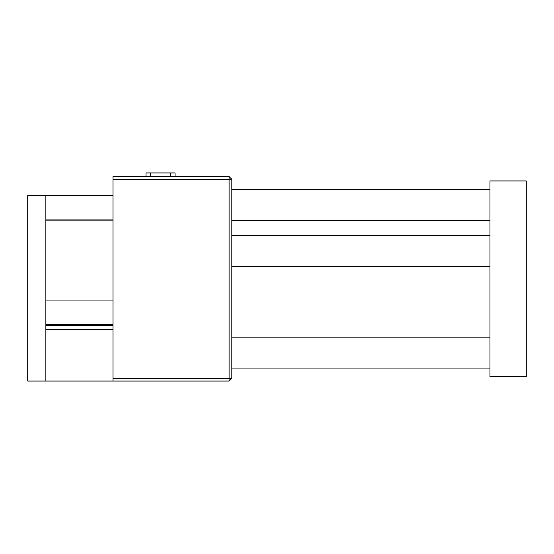 <?xml version="1.0" encoding="UTF-8"?>
<svg xmlns="http://www.w3.org/2000/svg" width="554" height="554" viewBox="0 0 554 554"><rect width="100%" height="100%" fill="white"/><g stroke="black" fill="none" stroke-linecap="round" stroke-linejoin="round"><path stroke-width="0.83" d="M145.993 176.574L145.993 172.945L175.05 172.945L175.05 176.574M231.821 378.334L229.093 378.334L229.093 381.055L231.821 378.334L231.821 179.302L229.093 176.574L229.093 179.302L112.981 179.302L112.981 176.574L229.093 176.574M229.093 381.055L112.981 381.055L112.981 179.302M112.981 378.334L229.093 378.334L229.093 179.302L231.821 179.302M45.857 195.59L27.7 195.59L27.7 381.055L45.857 381.055L45.857 195.59L112.981 195.59M45.857 381.055L112.981 381.055M45.857 329.609L112.981 329.609M526.3 376.699L489.978 376.699L489.978 180.936L526.3 180.936L526.3 376.699M170.694 176.574L170.694 172.945M150.356 172.945L150.356 176.574M45.857 219.924L112.981 219.924M45.857 324.554L112.981 324.554M45.857 220.901L112.981 220.901M45.857 325.579L112.981 325.579M45.857 300.954L112.981 300.954M489.978 266.578L231.821 266.578M489.978 220.45L231.821 220.45M489.978 368.057L231.821 368.057M489.978 337.185L231.821 337.185M489.978 189.579L231.821 189.579M489.978 235.706L231.821 235.706"/></g></svg>
